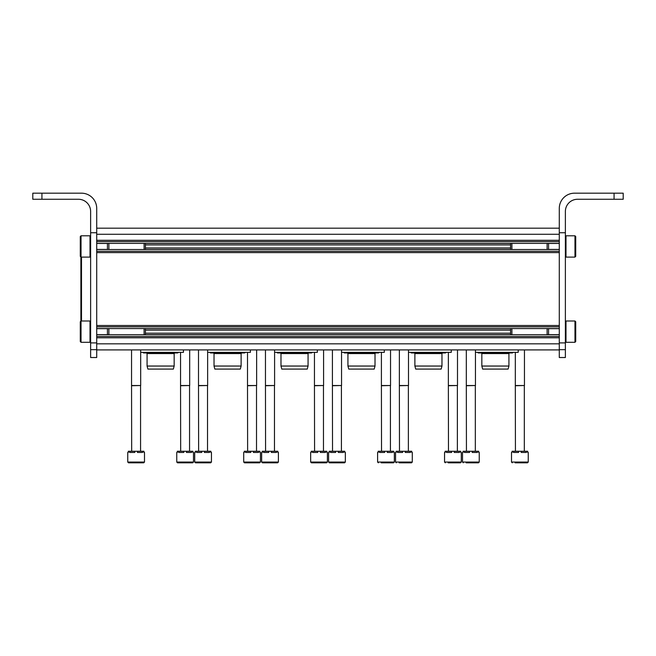 <?xml version="1.0" encoding="UTF-8"?>
<svg xmlns="http://www.w3.org/2000/svg" width="656" height="656" viewBox="0 0 656 656"><rect width="100%" height="100%" fill="white"/><g stroke="black" fill="none" stroke-linecap="round" stroke-linejoin="round"><path stroke-width="0.98" d="M96.711 228.181L559.289 228.181M96.711 349.91L559.289 349.91M475.444 352.346L518.207 352.346L518.207 349.91M513.386 352.346L512.426 352.953L478.339 352.953L477.379 352.346M481.84 366.04L508.925 366.04L508.105 369.082L482.652 369.082L481.84 366.04L481.84 353.568L508.925 353.568L509.532 352.953M481.84 353.568L481.233 352.953M408.491 352.346L451.254 352.346L451.254 349.91M446.433 352.346L445.473 352.953L411.386 352.953L410.426 352.346M414.887 366.04L441.972 366.04L441.16 369.082L415.699 369.082L414.887 366.04L414.887 353.568L441.972 353.568L442.579 352.953M414.887 353.568L414.28 352.953M341.546 352.346L384.301 352.346L384.301 349.91M379.48 352.346L378.52 352.953L344.433 352.953L343.473 352.346M347.934 366.04L375.019 366.04L374.207 369.082L348.746 369.082L347.934 366.04L347.934 353.568L375.019 353.568L375.626 352.953L378.52 352.953M347.934 353.568L347.327 352.953L344.433 352.953M274.593 352.346L317.348 352.346L317.348 349.91M312.527 352.346L311.567 352.953L277.48 352.953L276.52 352.346M280.981 366.04L308.066 366.04L307.254 369.082L281.793 369.082L280.981 366.04L280.981 353.568L308.066 353.568L308.673 352.953L311.567 352.953M280.981 353.568L280.374 352.953L277.48 352.953M207.64 352.346L250.395 352.346L250.395 349.91M245.574 352.346L244.614 352.953L210.527 352.953L209.567 352.346M214.028 366.04L241.113 366.04L240.301 369.082L214.84 369.082L214.028 366.04L214.028 353.568L241.113 353.568L241.72 352.953L244.614 352.953M214.028 353.568L213.421 352.953L210.527 352.953M140.687 352.346L183.442 352.346L183.442 349.91M178.621 352.346L177.661 352.953L143.574 352.953L142.614 352.346M147.075 366.04L174.16 366.04L173.348 369.082L147.895 369.082L147.075 366.04L147.075 353.568L174.16 353.568L174.767 352.953L177.661 352.953M147.075 353.568L146.468 352.953L143.574 352.953M528.252 462.054L511.508 462.054L511.508 452.468L512.065 452.468L512.065 451.254L513.377 451.254L513.377 452.468L518.56 452.468L518.56 451.254L521.2 451.254L521.2 452.468L526.383 452.468L526.383 451.254L527.695 451.254L527.695 452.468L528.252 452.468L528.252 462.054L527.49 462.816L522.258 462.816M515.124 462.816L527.49 462.816M513.377 451.254L518.56 451.254M521.2 451.254L526.383 451.254M515.436 451.254L515.313 385.515L524.447 385.515L524.447 349.91M515.436 385.728L524.447 385.515M461.299 462.054L444.555 462.054L444.555 452.468L445.112 452.468L445.112 451.254L446.424 451.254L446.424 452.468L451.615 452.468L451.615 451.254L454.247 451.254L454.247 452.468L459.43 452.468L459.43 451.254L460.742 451.254L460.742 452.468L461.299 452.468L461.299 462.054L460.537 462.816L448.171 462.816M446.424 451.254L451.615 451.254M454.247 451.254L459.43 451.254M448.483 451.254L448.36 385.515L457.494 385.515L457.494 349.91M448.483 385.728L457.494 385.515M394.346 462.054L377.602 462.054L377.602 452.468L378.159 452.468L378.159 451.254L379.471 451.254L379.471 452.468L384.662 452.468L384.662 451.254L387.294 451.254L387.294 452.468L392.477 452.468L392.477 451.254L393.789 451.254L393.789 452.468L394.346 452.468L394.346 462.054L393.584 462.816L381.218 462.816M379.471 451.254L384.662 451.254M387.294 451.254L392.477 451.254M381.53 451.254L381.407 385.515L390.541 385.515L390.541 349.91M381.53 385.728L390.541 385.515M310.657 462.054L310.657 452.468L311.206 452.468L311.206 451.254L312.527 451.254L312.527 452.468L317.709 452.468L317.709 451.254L320.341 451.254L320.341 452.468L325.524 452.468L325.524 451.254L326.836 451.254L326.836 452.468L327.393 452.468L327.393 462.054L326.631 462.816L311.411 462.816L310.657 462.054L327.393 462.054M312.527 451.254L317.709 451.254M320.341 451.254L325.524 451.254M314.577 451.254L314.454 385.515L323.588 385.515L323.588 349.91M314.577 385.728L323.588 385.515M243.704 462.054L243.704 452.468L244.253 452.468L244.253 451.254L245.574 451.254L245.574 452.468L250.756 452.468L250.756 451.254L253.388 451.254L253.388 452.468L258.571 452.468L258.571 451.254L259.883 451.254L259.883 452.468L260.44 452.468L260.44 462.054L259.678 462.816L244.458 462.816L243.704 462.054L260.44 462.054M245.574 451.254L250.756 451.254M253.388 451.254L258.571 451.254M247.624 451.254L247.509 385.515L256.635 385.515L256.635 349.91M247.624 385.728L256.635 385.515M176.751 462.054L176.751 452.468L177.3 452.468L177.3 451.254L178.621 451.254L178.621 452.468L183.803 452.468L183.803 451.254L186.435 451.254L186.435 452.468L191.618 452.468L191.618 451.254L192.93 451.254L192.93 452.468L193.487 452.468L193.487 462.054L192.725 462.816L177.505 462.816L176.751 462.054L193.487 462.054M178.621 451.254L183.803 451.254M186.435 451.254L191.618 451.254M180.671 451.254L180.556 385.515L189.682 385.515L189.682 349.91M180.671 385.728L189.682 385.515M479.249 462.054L462.513 462.054L462.513 452.468L463.07 452.468L463.07 451.254L464.382 451.254L464.382 452.468L469.565 452.468L469.565 451.254L472.197 451.254L472.197 452.468L477.379 452.468L477.379 451.254L478.7 451.254L478.7 452.468L479.249 452.468L479.249 462.054L478.495 462.816L466.129 462.816M473.263 462.816L475.641 462.816M464.382 451.254L469.565 451.254M472.197 451.254L477.379 451.254M466.441 451.254L466.318 385.515L475.444 385.515L475.444 349.91M466.441 385.728L475.444 385.515M412.296 462.054L395.56 462.054L395.56 452.468L396.117 452.468L396.117 451.254L397.429 451.254L397.429 452.468L402.612 452.468L402.612 451.254L405.244 451.254L405.244 452.468L410.426 452.468L410.426 451.254L411.747 451.254L411.747 452.468L412.296 452.468L412.296 462.054L411.542 462.816L408.688 462.816M399.176 462.816L411.542 462.816M397.429 451.254L402.612 451.254M405.244 451.254L410.426 451.254M399.488 451.254L399.365 385.515L408.491 385.515L408.491 349.91M399.488 385.728L408.491 385.515M345.343 462.054L328.607 462.054L328.607 452.468L329.164 452.468L329.164 451.254L330.476 451.254L330.476 452.468L335.659 452.468L335.659 451.254L338.291 451.254L338.291 452.468L343.473 452.468L343.473 451.254L344.794 451.254L344.794 452.468L345.343 452.468L345.343 462.054L344.589 462.816L341.735 462.816M328.607 462.054L329.369 462.816L344.589 462.816M330.476 451.254L335.659 451.254M338.291 451.254L343.473 451.254M332.535 451.254L332.412 385.515L341.546 385.515L341.546 349.91M332.535 385.728L341.546 385.515M278.398 462.054L261.654 462.054L261.654 452.468L262.211 452.468L262.211 451.254L263.523 451.254L263.523 452.468L268.706 452.468L268.706 451.254L271.338 451.254L271.338 452.468L276.529 452.468L276.529 451.254L277.841 451.254L277.841 452.468L278.398 452.468L278.398 462.054L277.636 462.816L274.782 462.816M261.654 462.054L262.416 462.816L277.636 462.816M263.523 451.254L268.706 451.254M271.338 451.254L276.529 451.254M265.582 451.254L265.459 385.515L274.593 385.515L274.593 349.91M265.582 385.728L274.593 385.515M211.445 462.054L194.701 462.054L194.701 452.468L195.258 452.468L195.258 451.254L196.57 451.254L196.57 452.468L201.753 452.468L201.753 451.254L204.385 451.254L204.385 452.468L209.576 452.468L209.576 451.254L210.888 451.254L210.888 452.468L211.445 452.468L211.445 462.054L210.683 462.816L207.829 462.816M194.701 462.054L195.463 462.816L210.683 462.816M196.57 451.254L201.753 451.254M204.385 451.254L209.576 451.254M198.629 451.254L198.506 385.515L207.64 385.515L207.64 349.91M198.629 385.728L207.64 385.515M144.492 462.054L127.748 462.054L127.748 452.468L128.305 452.468L128.305 451.254L129.617 451.254L129.617 452.468L134.8 452.468L134.8 451.254L137.44 451.254L137.44 452.468L142.623 452.468L142.623 451.254L143.935 451.254L143.935 452.468L144.492 452.468L144.492 462.054L143.73 462.816L140.876 462.816M131.364 462.816L138.498 462.816M127.748 462.054L128.51 462.816L143.73 462.816M129.617 451.254L134.8 451.254M137.44 451.254L142.623 451.254M131.676 451.254L131.553 385.515L140.687 385.515L140.687 349.91M131.676 385.728L140.687 385.515M80.885 257.078L80.885 321.014M574.508 193.184L623.2 193.184L623.2 199.268L577.551 199.268A12.177 12.177 0 0 0 565.374 211.445L565.374 232.749L559.289 232.749L559.289 208.395A15.219 15.219 0 0 1 574.508 193.184M565.374 232.749L565.374 357.52L559.289 357.52L559.289 232.749M81.492 193.184L32.8 193.184L32.8 199.268L78.449 199.268A12.177 12.177 0 0 1 90.626 211.445L90.626 232.749L96.711 232.749L96.711 208.395A15.219 15.219 0 0 0 81.492 193.184M96.711 232.749L96.711 357.52L90.626 357.52L90.626 349.656L96.711 349.656M90.626 232.749L90.626 349.656M575.722 337.356L575.722 325.942M565.989 320.997L565.989 342.301L565.374 341.694L565.989 342.301L574.968 342.301L575.722 341.546L575.722 321.76L574.968 320.997L565.989 320.997L565.374 321.612M548.564 334.634L548.564 328.664M547.12 334.716L547.12 328.582M511.901 334.716L511.901 328.582M510.598 334.634L510.598 328.664M575.722 252.142L575.722 236.545L575.722 256.332L574.968 257.095L565.989 257.095L565.374 256.48M548.564 249.428L548.564 243.458M547.12 249.51L547.12 243.376M511.901 249.51L511.901 243.376M510.598 249.428L510.598 243.458M80.278 325.942L80.278 341.546L80.278 321.76L81.032 320.997L90.011 320.997L90.626 321.612M107.436 328.664L107.436 334.634M108.88 328.582L108.88 334.716M144.099 328.582L144.099 334.716M145.402 328.664L145.402 334.634M80.278 240.736L80.278 256.332L80.278 236.545L81.032 235.791L90.011 235.791L90.626 236.398M107.436 243.458L107.436 249.428M108.88 243.376L108.88 249.51M144.099 243.376L144.099 249.51M145.402 243.458L145.402 249.428M96.711 234.266L559.289 234.266M96.711 240.293L559.289 240.293M96.711 241.605L559.289 241.605M96.711 243.376L559.289 243.376M145.402 244.918L510.598 244.918M145.402 247.96L510.598 247.96M96.711 249.51L559.289 249.51M96.711 251.273L559.289 251.273M96.711 252.593L559.289 252.593M96.711 325.499L559.289 325.499M96.711 326.819L559.289 326.819M96.711 328.582L559.289 328.582M145.402 330.132L510.598 330.132M145.402 333.174L510.598 333.174M96.711 334.716L559.289 334.716M96.711 336.487L559.289 336.487M96.711 337.799L559.289 337.799M96.711 343.826L559.289 343.826M81.492 257.095L81.492 320.997M614.073 199.268L614.073 193.184M565.374 342.899L559.289 342.899M565.374 349.656L559.289 349.656M41.927 199.268L41.927 193.184M90.626 342.899L96.711 342.899M574.968 342.301L574.968 320.997M574.968 257.095L574.968 235.791L575.722 236.545M565.989 257.095L565.989 235.791L565.374 236.398M81.032 320.997L81.032 342.301L80.278 341.546L81.032 342.301L90.011 342.301L90.626 341.694M90.011 320.997L90.011 342.301M81.032 235.791L81.032 257.095L80.278 256.332L81.032 257.095L90.011 257.095L90.626 256.48M90.011 235.791L90.011 257.095M96.711 243.458L108.88 243.458M144.099 243.458L511.901 243.458M547.12 243.458L559.289 243.458M96.711 249.428L108.88 249.428M144.099 249.428L511.901 249.428M547.12 249.428L559.289 249.428M96.711 328.664L108.88 328.664M144.099 328.664L511.901 328.664M547.12 328.664L559.289 328.664M96.711 334.634L108.88 334.634M144.099 334.634L511.901 334.634M547.12 334.634L559.289 334.634M508.925 366.04L508.925 353.568M441.972 366.04L441.972 353.568M375.019 366.04L375.019 353.568M308.066 366.04L308.066 353.568M241.113 366.04L241.113 353.568M174.16 366.04L174.16 353.568M511.508 462.054L512.27 462.816M515.313 385.515L515.313 352.346M524.324 451.254L524.324 385.728M444.555 462.054L445.317 462.816M448.36 385.515L448.36 352.346M457.371 451.254L457.371 385.728M377.602 462.054L378.364 462.816M381.407 385.515L381.407 352.346M390.418 451.254L390.418 385.728M314.454 385.515L314.454 352.346M323.465 451.254L323.465 385.728M247.509 385.515L247.509 352.346M256.512 451.254L256.512 385.728M180.556 385.515L180.556 352.346M189.559 451.254L189.559 385.728M462.513 462.054L463.275 462.816M466.318 385.515L466.318 349.91M475.329 451.254L475.329 385.728M395.56 462.054L396.322 462.816M399.365 385.515L399.365 349.91M408.376 451.254L408.376 385.728M332.412 385.515L332.412 349.91M341.423 451.254L341.423 385.728M265.459 385.515L265.459 349.91M274.47 451.254L274.47 385.728M198.506 385.515L198.506 349.91M207.517 451.254L207.517 385.728M131.553 385.515L131.553 349.91M140.564 451.254L140.564 385.728M574.968 235.791L565.989 235.791"/></g></svg>
